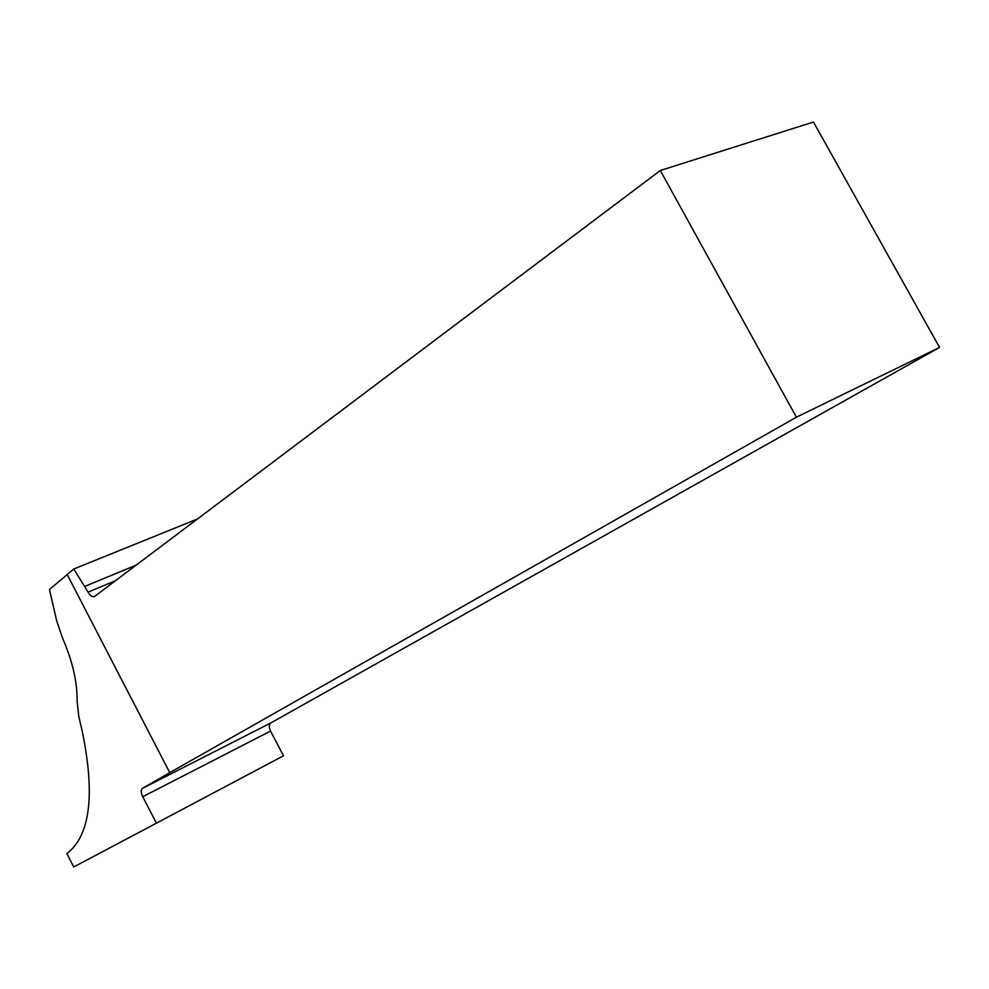 <?xml version="1.0" encoding="UTF-8"?>
<svg xmlns="http://www.w3.org/2000/svg" width="989" height="989" viewBox="0 0 989 989"><rect width="100%" height="100%" fill="white"/><g stroke="black" fill="none" stroke-linecap="round" stroke-linejoin="round"><path stroke-width="1.48" d="M813.465 122.03L939.55 347.411L270.949 722.872C268.959 724.467 268.835 727.199 270.578 731.069L283.497 755.794L73.755 866.97L66.918 853.618C90.209 835.581 95.303 794.76 82.211 731.155L78.799 716.407L77.117 701.461C77.439 682.323 72.518 661.06 62.381 637.658L56.694 620.808L49.45 589.506L73.767 569.021L88.058 592.139C90.073 595.65 92.2 597.133 94.412 596.565L660.293 170.504L813.465 122.03M73.755 866.97L283.497 755.794M197.726 518.866L73.767 569.021M270.949 722.872L142.317 788.456C140.735 789.89 140.871 792.634 142.75 796.701L156.274 822.935M142.317 788.456L169.737 772.644L67.079 574.3M169.737 772.644L796.417 417.197L939.55 347.411M796.417 417.197L660.293 170.504M136.433 565.028L85.029 586.292M270.578 731.069L142.75 796.701M115.725 580.617L88.058 592.139"/></g></svg>
